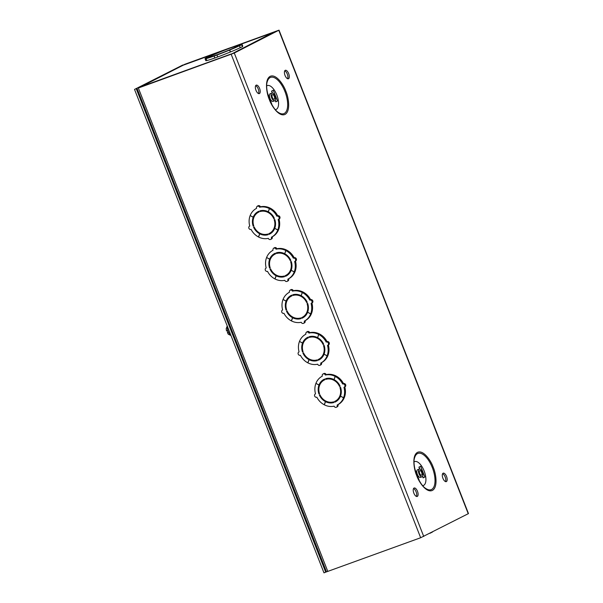 <?xml version="1.0" encoding="UTF-8"?>
<svg xmlns="http://www.w3.org/2000/svg" width="603" height="603" viewBox="0 0 603 603"><rect width="100%" height="100%" fill="white"/><g stroke="black" fill="none" stroke-linecap="round" stroke-linejoin="round"><path stroke-width="0.9" d="M277.079 30.972L231.854 53.961L138.667 87.797M217.472 52.838L217.464 52.808A19.854 0.987 158.6 0 1 230.097 47.886L279.023 30.15L234.281 53.034L138.351 88.023L142.082 85.807L138.652 87.767M145.142 84.631A3.121 2.781 62.9 0 1 145.406 84.473L178.315 67.664A3.121 2.781 -117.1 0 1 178.601 67.544L183.154 65.214A3.121 1.402 -110 0 1 183.229 65.184L178.352 67.491L184.865 64.265L230.58 47.66M183.161 65.034L184.284 64.8M277.041 30.881L236.195 45.722M226.087 49.393L184.209 64.604M137.039 88.415L326.502 571.855L420.653 537.74L468.478 513.59L279.023 30.15M319.718 384.601L319.794 384.639A12.633 11.269 -117.1 0 0 319.409 385.845M324.414 379.144A12.633 11.269 -117.1 0 0 319.831 384.548L318.995 384.97L315.927 383.365A16.243 14.495 62.9 0 1 322.334 376.144A1.801 1.613 62.9 0 1 325.371 375.036A16.243 14.495 62.9 0 1 335.132 376.385L334.077 379.475M323.035 373.981L323.871 373.559A1.801 1.613 62.9 0 1 326.208 374.614A16.243 14.495 62.9 0 1 335.977 375.955L335.916 376.114M332.773 379.023A11.917 10.628 62.9 0 0 326.72 378.933L326.532 378.458M326.72 378.933L325.884 379.362A11.917 10.628 62.9 0 1 339.519 386.44L340.122 386.214A12.633 11.269 62.9 0 0 334.032 379.596L335.26 376.453L336.097 376.023A16.243 14.495 62.9 0 1 343.476 383.576A1.801 1.613 62.9 0 1 344.788 386.93A16.243 14.495 62.9 0 1 344.434 397.294L343.589 397.724L340.514 396.141A12.633 11.269 62.9 0 0 340.544 387.292L339.941 387.51A11.917 10.628 62.9 0 1 335.155 401.214A11.917 10.628 62.9 0 1 334.559 401.492L334.823 402.163L335.66 401.741L335.404 401.085M340.899 394.935A11.917 10.628 62.9 0 1 335.992 400.784L335.155 401.214M344.283 397.369L344.381 397.415A16.243 14.495 62.9 0 1 337.974 404.643A1.801 1.613 62.9 0 1 337.281 406.799L336.444 407.229A1.801 1.613 62.9 0 1 334.107 406.166A16.243 14.495 62.9 0 1 324.339 404.824L325.537 401.658L326.291 401.281M327.535 401.756A12.633 11.269 -117.1 0 0 333.776 402.322M303.279 342.647L303.354 342.692A12.633 11.269 -117.1 0 0 302.97 343.891M307.975 337.198A12.633 11.269 -117.1 0 0 303.392 342.594L302.555 343.024L299.487 341.411A16.243 14.495 62.9 0 1 305.894 334.19A1.801 1.613 62.9 0 1 308.924 333.09A16.243 14.495 62.9 0 1 318.693 334.431L317.638 337.522M306.588 332.034L307.424 331.605A1.801 1.613 62.9 0 1 309.769 332.66A16.243 14.495 62.9 0 1 319.53 334.009L319.477 334.16M316.334 337.069A11.917 10.628 62.9 0 0 310.281 336.979L310.093 336.504M310.281 336.979L309.445 337.409A11.917 10.628 62.9 0 1 323.08 344.486L323.683 344.268A12.633 11.269 62.9 0 0 317.593 337.642L318.814 334.499L319.65 334.07A16.243 14.495 62.9 0 1 327.03 341.622A1.801 1.613 62.9 0 1 328.349 344.976A16.243 14.495 62.9 0 1 327.987 355.34L327.15 355.77L324.075 354.187A12.633 11.269 62.9 0 0 324.105 345.338L323.502 345.557A11.917 10.628 62.9 0 1 318.716 359.26A11.917 10.628 62.9 0 1 318.12 359.539L318.384 360.217L319.221 359.787L318.964 359.139M324.459 352.981A11.917 10.628 62.9 0 1 319.552 358.838L318.716 359.26M327.844 355.416L327.942 355.469A16.243 14.495 62.9 0 1 321.535 362.689A1.801 1.613 62.9 0 1 320.841 364.845L319.997 365.275A1.801 1.613 62.9 0 1 317.66 364.22A16.243 14.495 62.9 0 1 307.899 362.87L309.098 359.712L309.852 359.328M311.095 359.803A12.633 11.269 -117.1 0 0 317.336 360.375M286.84 300.701L286.915 300.739A12.633 11.269 -117.1 0 0 286.531 301.945M291.528 295.244A12.633 11.269 -117.1 0 0 286.953 300.641L286.116 301.07L283.048 299.457A16.243 14.495 62.9 0 1 289.455 292.236A1.801 1.613 62.9 0 1 292.485 291.136A16.243 14.495 62.9 0 1 302.254 292.485L301.199 295.568M290.149 290.081L290.985 289.651A1.801 1.613 62.9 0 1 293.322 290.706A16.243 14.495 62.9 0 1 303.09 292.056L303.03 292.206M299.895 295.116A11.917 10.628 62.9 0 0 293.842 295.033L293.653 294.55M293.842 295.033L293.005 295.455A11.917 10.628 62.9 0 1 306.641 302.533L307.244 302.314A12.633 11.269 62.9 0 0 301.146 295.689L302.374 292.545L303.211 292.116A16.243 14.495 62.9 0 1 310.59 299.668A1.801 1.613 62.9 0 1 311.909 303.03A16.243 14.495 62.9 0 1 311.547 313.387L310.711 313.816L307.636 312.233A12.633 11.269 62.9 0 0 307.666 303.384L307.055 303.611A11.917 10.628 62.9 0 1 302.276 317.314A11.917 10.628 62.9 0 1 301.673 317.593L301.937 318.263L302.774 317.834L302.525 317.186M308.02 311.027A11.917 10.628 62.9 0 1 303.113 316.884L302.276 317.314M311.404 313.462L311.502 313.515A16.243 14.495 62.9 0 1 305.095 320.736A1.801 1.613 62.9 0 1 304.394 322.891L303.558 323.321A1.801 1.613 62.9 0 1 301.221 322.266A16.243 14.495 62.9 0 1 291.453 320.917L292.659 317.758L293.405 317.374M294.656 317.856A12.633 11.269 -117.1 0 0 300.897 318.422M270.4 258.747L270.476 258.785A12.633 11.269 -117.1 0 0 270.091 259.991M275.089 253.29A12.633 11.269 -117.1 0 0 270.513 258.687L269.677 259.117L266.609 257.511A16.243 14.495 62.9 0 1 273.016 250.283A1.801 1.613 62.9 0 1 276.046 249.182A16.243 14.495 62.9 0 1 285.814 250.531L284.752 253.622M273.709 248.127L274.546 247.697A1.801 1.613 62.9 0 1 276.883 248.76A16.243 14.495 62.9 0 1 286.651 250.102L286.591 250.26M283.448 253.17A11.917 10.628 62.9 0 0 277.403 253.079L277.214 252.604M277.403 253.079L276.566 253.509A11.917 10.628 62.9 0 1 290.194 260.579L290.804 260.36A12.633 11.269 62.9 0 0 284.706 253.742L285.935 250.592L286.772 250.17A16.243 14.495 62.9 0 1 294.151 257.722A1.801 1.613 62.9 0 1 295.47 261.076M295.47 261.084A16.243 14.495 62.9 0 1 295.108 271.44L294.272 271.863L291.189 270.287A12.633 11.269 62.9 0 0 291.226 261.438L290.616 261.657A11.917 10.628 62.9 0 1 285.83 275.36A11.917 10.628 62.9 0 1 285.234 275.639L285.498 276.31L286.335 275.88L286.078 275.232M291.573 269.081A11.917 10.628 62.9 0 1 286.674 274.93L285.83 275.36M294.965 271.508L295.063 271.561A16.243 14.495 62.9 0 1 288.649 278.782A1.801 1.613 62.9 0 1 287.955 280.945L287.118 281.367A1.801 1.613 62.9 0 1 284.782 280.312A16.243 14.495 62.9 0 1 275.013 278.963L276.212 275.805L276.965 275.42M278.217 275.903A12.633 11.269 -117.1 0 0 284.45 276.468M253.961 216.794L254.036 216.831A12.633 11.269 -117.1 0 0 253.652 218.037M258.649 211.336A12.633 11.269 -117.1 0 0 254.074 216.741L253.23 217.163L250.162 215.557A16.243 14.495 62.9 0 1 256.577 208.337A1.801 1.613 62.9 0 1 259.607 207.236A16.243 14.495 62.9 0 1 269.375 208.578L268.312 211.668M257.27 206.173L258.107 205.751A1.801 1.613 62.9 0 1 260.443 206.806A16.243 14.495 62.9 0 1 270.212 208.156L270.152 208.306M267.008 211.216A11.917 10.628 62.9 0 0 260.956 211.125L260.775 210.651M260.956 211.125L260.119 211.555A11.917 10.628 62.9 0 1 273.754 218.633L274.365 218.407A12.633 11.269 62.9 0 0 268.267 211.789L269.496 208.646L270.332 208.216A16.243 14.495 62.9 0 1 277.712 215.768A1.801 1.613 62.9 0 1 279.023 219.123M279.031 219.138A16.243 14.495 62.9 0 1 278.669 229.487L277.832 229.916L274.749 228.333A12.633 11.269 62.9 0 0 274.787 219.484L274.177 219.703A11.917 10.628 62.9 0 1 269.39 233.406A11.917 10.628 62.9 0 1 268.795 233.685L269.059 234.356L269.895 233.934L269.639 233.278M275.134 227.127A11.917 10.628 62.9 0 1 270.227 232.977L269.39 233.406M278.526 229.562L278.616 229.607A16.243 14.495 62.9 0 1 272.209 236.836A1.801 1.613 62.9 0 1 271.516 238.992L270.679 239.421A1.801 1.613 62.9 0 1 268.343 238.358A16.243 14.495 62.9 0 1 258.574 237.017L259.772 233.858L260.526 233.474M261.777 233.949A12.633 11.269 -117.1 0 0 268.011 234.514M417.487 491.317A4.507 2.028 70 0 0 414.133 488.008A4.507 2.028 70 0 0 413.764 492.93A4.507 2.028 70 0 0 417.208 496.473A4.507 2.028 70 0 0 417.487 491.317M446.552 476.468A4.507 2.028 70 0 0 443.205 473.159A4.507 2.028 70 0 0 442.836 478.089A4.507 2.028 70 0 0 446.28 481.631A4.507 2.028 70 0 0 446.552 476.468M288.671 73.604A4.507 2.028 70 0 0 285.325 70.295A4.507 2.028 70 0 0 284.955 75.217A4.507 2.028 70 0 0 288.4 78.767A4.507 2.028 70 0 0 288.671 73.604M259.607 88.453A4.507 2.028 70 0 0 256.252 85.144A4.507 2.028 70 0 0 255.883 90.066A4.507 2.028 70 0 0 259.328 93.608A4.507 2.028 70 0 0 259.607 88.453M416.409 496.435A4.507 2.028 70 0 0 416.1 491.814A4.507 2.028 70 0 0 413.545 488.543M445.481 481.593A4.507 2.028 70 0 0 445.172 476.973A4.507 2.028 70 0 0 442.617 473.702M287.601 78.722A4.507 2.028 70 0 0 287.292 74.101A4.507 2.028 70 0 0 284.737 70.837M258.529 93.571A4.507 2.028 70 0 0 258.22 88.95A4.507 2.028 70 0 0 255.664 85.679M319.507 393.623L318.927 393.917A12.633 11.269 62.9 0 1 318.957 385.068L319.794 384.639M316.025 383.41L318.957 385.068M324.399 404.666L324.218 404.756A16.243 14.495 62.9 0 1 316.839 397.204A1.801 1.613 62.9 0 1 315.52 393.849A16.243 14.495 62.9 0 1 315.882 383.485M326.193 401.229L325.447 401.613L324.218 404.756M325.447 401.613A12.633 11.269 62.9 0 1 319.349 394.988L319.952 394.769A11.917 10.628 62.9 0 0 333.587 401.847L333.851 402.518A12.633 11.269 62.9 0 1 325.537 401.658M337.974 404.643L337.137 405.065A1.801 1.613 62.9 0 1 336.444 407.229M344.381 397.415L343.544 397.844A16.243 14.495 62.9 0 1 337.137 405.065M340.589 396.179L343.544 397.844M340.476 396.239A12.633 11.269 62.9 0 1 335.487 401.854A12.633 11.269 62.9 0 1 334.823 402.163M343.476 383.576L342.64 383.998A1.801 1.613 62.9 0 1 343.951 387.36A16.243 14.495 62.9 0 1 343.589 397.724M335.26 376.453A16.243 14.495 62.9 0 1 342.64 383.998M339.519 386.44L340.092 386.146M325.884 379.362L325.62 378.692A12.633 11.269 62.9 0 1 333.934 379.543M335.977 375.955L335.132 376.385M326.208 374.614L325.371 375.036M318.995 384.97A12.633 11.269 62.9 0 1 323.992 379.347A12.633 11.269 62.9 0 1 324.648 379.046L324.911 379.717A11.917 10.628 62.9 0 0 324.316 379.996L324.904 379.694M318.927 393.917L319.537 393.699A11.917 10.628 62.9 0 1 324.316 379.996M303.068 351.67L302.487 351.964A12.633 11.269 62.9 0 1 302.518 343.115L303.354 342.692M299.585 341.464L302.518 343.115M307.952 362.712L307.779 362.81A16.243 14.495 62.9 0 1 300.4 355.257A1.801 1.613 62.9 0 1 299.08 351.896A16.243 14.495 62.9 0 1 299.442 341.532M309.746 359.282L309 359.659L307.779 362.81M309 359.659A12.633 11.269 62.9 0 1 302.91 353.041L303.513 352.815A11.917 10.628 62.9 0 0 317.148 359.893L317.412 360.564A12.633 11.269 62.9 0 1 309.098 359.712M321.535 362.689L320.698 363.119A1.801 1.613 62.9 0 1 319.997 365.275M327.942 355.469L327.105 355.891A16.243 14.495 62.9 0 1 320.698 363.119M324.15 354.225L327.105 355.891M324.037 354.285A12.633 11.269 62.9 0 1 319.04 359.908A12.633 11.269 62.9 0 1 318.384 360.217M327.03 341.622L326.193 342.052A1.801 1.613 62.9 0 1 327.512 345.406A16.243 14.495 62.9 0 1 327.15 355.77M318.814 334.499A16.243 14.495 62.9 0 1 326.193 342.052M323.08 344.486L323.653 344.192M309.445 337.409L309.181 336.738A12.633 11.269 62.9 0 1 317.495 337.597M319.53 334.009L318.693 334.431M309.769 332.66L308.924 333.09M302.555 343.024A12.633 11.269 62.9 0 1 307.545 337.401A12.633 11.269 62.9 0 1 308.208 337.092L308.472 337.763A11.917 10.628 62.9 0 0 307.877 338.042L308.465 337.74M302.487 351.964L303.09 351.745A11.917 10.628 62.9 0 1 307.877 338.042M286.629 309.716L286.048 310.01A12.633 11.269 62.9 0 1 286.078 301.168L286.915 300.739M283.139 299.51L286.078 301.168M291.513 320.766L291.332 320.856A16.243 14.495 62.9 0 1 283.953 313.304A1.801 1.613 62.9 0 1 282.641 309.95A16.243 14.495 62.9 0 1 282.995 299.585M293.307 317.329L292.561 317.713L291.332 320.856M292.561 317.713A12.633 11.269 62.9 0 1 286.463 311.088L287.073 310.869A11.917 10.628 62.9 0 0 300.709 317.939L300.972 318.618A12.633 11.269 62.9 0 1 292.659 317.758M305.095 320.736L304.251 321.165A1.801 1.613 62.9 0 1 303.558 323.321M311.502 313.515L310.666 313.944A16.243 14.495 62.9 0 1 304.251 321.165M307.711 312.271L310.666 313.944M307.598 312.331A12.633 11.269 62.9 0 1 302.6 317.954A12.633 11.269 62.9 0 1 301.937 318.263M310.59 299.668L309.754 300.098A1.801 1.613 62.9 0 1 311.073 303.452A16.243 14.495 62.9 0 1 310.711 313.816M302.374 292.545A16.243 14.495 62.9 0 1 309.754 300.098M306.641 302.533L307.213 302.239M293.005 295.455L292.741 294.784A12.633 11.269 62.9 0 1 301.055 295.643M303.09 292.056L302.254 292.485M293.322 290.706L292.485 291.136M286.116 301.07A12.633 11.269 62.9 0 1 291.106 295.447A12.633 11.269 62.9 0 1 291.769 295.138L292.033 295.809A11.917 10.628 62.9 0 0 291.437 296.088L292.025 295.787M286.048 310.01L286.651 309.791A11.917 10.628 62.9 0 1 291.437 296.088M270.189 267.762L269.601 268.064A12.633 11.269 62.9 0 1 269.639 259.215L270.476 258.785M266.699 257.556L269.639 259.215M275.074 278.812L274.893 278.903A16.243 14.495 62.9 0 1 267.513 271.35A1.801 1.613 62.9 0 1 266.202 267.996A16.243 14.495 62.9 0 1 266.556 257.632M276.867 275.375L276.121 275.759L274.893 278.903M276.121 275.759A12.633 11.269 62.9 0 1 270.023 269.134L270.634 268.915A11.917 10.628 62.9 0 0 284.269 275.993L284.533 276.664A12.633 11.269 62.9 0 1 276.212 275.805M288.649 278.782L287.812 279.212A1.801 1.613 62.9 0 1 287.118 281.367M295.063 271.561L294.226 271.991A16.243 14.495 62.9 0 1 287.812 279.212M291.264 270.325L294.226 271.991M291.151 270.378A12.633 11.269 62.9 0 1 286.161 276.001A12.633 11.269 62.9 0 1 285.498 276.31M294.151 257.722L293.314 258.144A1.801 1.613 62.9 0 1 294.633 261.506A16.243 14.495 62.9 0 1 294.272 271.863M285.935 250.592A16.243 14.495 62.9 0 1 293.314 258.144M290.194 260.579L290.774 260.292M276.566 253.509L276.302 252.838A12.633 11.269 62.9 0 1 284.616 253.69M286.651 250.102L285.814 250.531M276.883 248.76L276.046 249.182M269.677 259.117A12.633 11.269 62.9 0 1 274.666 253.494A12.633 11.269 62.9 0 1 275.33 253.185L275.594 253.863A11.917 10.628 62.9 0 0 274.998 254.142L275.586 253.84M269.601 268.064L270.212 267.838A11.917 10.628 62.9 0 1 274.998 254.142M253.742 225.816L253.162 226.11A12.633 11.269 62.9 0 1 253.2 217.261L254.036 216.831M250.26 215.61L253.2 217.261M258.634 236.858L258.453 236.949A16.243 14.495 62.9 0 1 251.074 229.396A1.801 1.613 62.9 0 1 249.755 226.042A16.243 14.495 62.9 0 1 250.117 215.678M260.428 233.421L259.682 233.806L258.453 236.949M259.682 233.806A12.633 11.269 62.9 0 1 253.584 227.18L254.195 226.962A11.917 10.628 62.9 0 0 267.822 234.039L268.086 234.71A12.633 11.269 62.9 0 1 259.772 233.858M272.209 236.836L271.373 237.258A1.801 1.613 62.9 0 1 270.679 239.421M278.616 229.607L277.779 230.037A16.243 14.495 62.9 0 1 271.373 237.258M274.825 228.371L277.779 230.037M274.712 228.431A12.633 11.269 62.9 0 1 269.722 234.047A12.633 11.269 62.9 0 1 269.059 234.356M277.712 215.768L276.875 216.198A1.801 1.613 62.9 0 1 278.187 219.552A16.243 14.495 62.9 0 1 277.832 229.916M269.496 208.646A16.243 14.495 62.9 0 1 276.875 216.198M273.754 218.633L274.327 218.339M260.119 211.555L259.855 210.884A12.633 11.269 62.9 0 1 268.177 211.736M270.212 208.156L269.375 208.578M260.443 206.806L259.607 207.236M253.23 217.163A12.633 11.269 62.9 0 1 258.227 211.54A12.633 11.269 62.9 0 1 258.891 211.238L259.154 211.909A11.917 10.628 62.9 0 0 258.551 212.188L259.147 211.887M253.162 226.11L253.773 225.891A11.917 10.628 62.9 0 1 258.551 212.188M422.726 485.641A12.716 5.713 70 0 0 423.645 485.37A12.716 5.713 70 0 0 423.999 470.596A12.716 5.713 70 0 0 414.095 461.883M275.367 109.633A12.716 5.713 70 0 0 276.295 109.362A12.716 5.713 70 0 0 276.649 94.588A12.716 5.713 70 0 0 266.745 85.875M419.01 467.099L420.54 466.315M424.859 477.003L423.133 477.885L422.658 476.189M422.062 476.8L420.412 477.395A4.1 1.839 -110 0 1 417.284 474.169A4.1 1.839 -110 0 1 417.615 469.684L419.266 469.089A4.1 1.839 -110 0 1 422.311 472.104A4.1 1.839 -110 0 1 422.062 476.8A4.1 1.839 -110 0 1 418.927 473.574A4.1 1.839 -110 0 1 419.266 469.089M414.954 469.33L419.093 479.95M271.651 91.091L273.182 90.307M277.501 100.995L275.775 101.877L275.3 100.181M274.704 100.791L273.061 101.387A4.1 1.839 -110 0 1 269.925 98.161A4.1 1.839 -110 0 1 270.257 93.676L271.908 93.081A4.1 1.839 -110 0 1 274.96 96.096A4.1 1.839 -110 0 1 274.704 100.791A4.1 1.839 -110 0 1 271.576 97.565A4.1 1.839 -110 0 1 271.908 93.081M267.596 93.322L271.734 103.942M423.238 477.682L424.874 476.996L420.645 466.262M275.888 101.673L277.516 100.987L273.287 90.254M274.297 96.427A2.457 1.1 -110 0 1 274.146 99.246A2.457 1.1 -110 0 1 272.27 97.309A2.457 1.1 -110 0 1 272.466 94.626A2.457 1.1 -110 0 1 274.297 96.427M421.648 472.435A2.457 1.1 -110 0 1 421.497 475.254A2.457 1.1 -110 0 1 419.628 473.317A2.457 1.1 -110 0 1 419.824 470.634A2.457 1.1 -110 0 1 421.648 472.435M429.947 533.301A19.854 0.987 -21.4 0 0 430.444 533.06L432.585 531.952M404.99 543.431L407.44 542.542M140.793 87.036A3.121 1.402 -110 0 1 141.132 86.681L145.692 84.352A3.121 2.781 62.9 0 0 145.406 84.473M218.753 52.288L183.229 65.184A3.121 1.402 -110 0 1 183.304 65.162M214.758 58.016A19.854 0.987 158.6 0 1 206.867 60.541L206.814 60.556A19.854 0.987 158.6 0 1 205.789 60.624L205.035 58.695A19.854 0.987 158.6 0 1 206.241 57.82L207.575 57.142A19.854 0.987 158.6 0 1 217.306 52.876L218.452 52.649M237.876 45.738L240.989 44.275A19.854 0.987 158.6 0 1 242.007 44.2L242.768 46.137A19.854 0.987 158.6 0 1 242.361 46.544M242.007 44.2A19.854 0.987 158.6 0 1 240.801 45.074L241.682 44.81L242.436 46.74L240.228 47.69A19.854 0.987 158.6 0 1 230.497 51.956L230.331 51.994A19.854 0.987 158.6 0 1 217.706 56.946L214.774 58.054L214.163 56.019A19.854 0.987 158.6 0 1 206.105 58.612L209.271 57.308A16.243 0.807 158.6 0 0 216.5 54.963L216.794 54.813A15.527 0.776 158.6 0 1 209.068 57.112A15.527 0.776 158.6 0 1 210.266 56.298L209.693 56.607M230.625 54.413A3.121 1.402 -110 0 1 230.964 54.051A3.121 2.781 62.9 0 1 232.004 53.908M274.169 32.456A3.121 2.781 -117.1 0 0 272.986 32.592A3.121 1.402 -110 0 1 273.061 32.562A3.121 1.402 -110 0 1 273.189 32.524M231.047 54.255L272.986 32.592L240.491 44.396M206.867 60.541L206.105 58.612M217.706 56.946L216.944 55.009L214.012 56.117M230.338 52.016L229.585 50.087A19.854 0.987 158.6 0 1 216.944 55.009M236.338 46.898L236.316 46.838A15.527 0.776 158.6 0 1 217.758 54.458L217.472 54.609A16.243 0.807 158.6 0 0 228.484 50.328L229.585 50.087M236.316 46.838L236.926 46.612A16.243 0.807 158.6 0 1 228.605 50.283L228.612 50.298M230.497 51.956L229.735 50.019L228.605 50.283M240.228 47.69L239.474 45.753A19.854 0.987 158.6 0 1 229.735 50.019M241.682 44.81L239.474 45.753M237.816 45.579A16.243 0.807 158.6 0 1 238.652 45.519A16.243 0.807 158.6 0 1 237.386 46.378L236.783 46.597A15.527 0.776 158.6 0 0 237.974 45.783L238.064 46.001M230.557 47.969L230.256 48.082A15.527 0.776 158.6 0 1 237.974 45.783M230.542 47.931A16.243 0.807 158.6 0 1 237.77 45.587L237.831 45.738M233.044 46.815L232.879 46.876A19.854 0.987 158.6 0 1 240.936 44.283L237.77 45.587M218.58 52.597L217.464 52.808M218.565 52.567A16.243 0.807 158.6 0 1 229.577 48.285L229.283 48.436A15.527 0.776 158.6 0 0 210.726 56.056L210.123 56.283A16.243 0.807 158.6 0 1 218.437 52.612M206.814 60.556L206.053 58.619A19.854 0.987 158.6 0 1 205.035 58.695M209.656 56.516A16.243 0.807 158.6 0 0 208.397 57.375A16.243 0.807 158.6 0 0 209.226 57.315L206.053 58.619M326.487 571.825L323.977 572.85L134.522 89.41L182.799 65.071M134.522 89.41L182.784 65.018M325.726 572.217L136.27 88.777M226.751 330.813L227.512 330.693A5.382 2.42 -110 0 0 228.145 332.306L227.384 332.426L228.055 332.11M230.987 335.554L228.213 334.168L227.384 332.426M327.813 571.456L138.351 88.023M420.653 537.74L231.19 54.3M423.736 536.474L234.281 53.034M278.79 30.301L468.252 513.741M433.18 467.182C431.333 461.446 423.683 449.506 417.487 452.363C411.487 455.732 414.193 470.197 416.703 475.594C418.557 481.33 426.2 493.269 432.404 490.42C438.396 487.043 435.698 472.579 433.18 467.182M285.822 91.174C283.975 85.438 276.332 73.498 270.129 76.355C264.137 79.724 266.835 94.189 269.345 99.585C271.199 105.321 278.842 117.261 285.046 114.412C291.038 111.035 288.34 96.57 285.822 91.174M432.306 467.566A19.296 8.668 -110 0 1 431.575 489.485A19.296 8.668 -110 0 1 426.133 488.701C418.851 484.842 411.638 464.981 414.743 457.345A19.296 8.668 -110 0 1 432.306 467.566M284.955 91.558A19.296 8.668 -110 0 1 284.217 113.477A19.296 8.668 -110 0 1 278.774 112.693C271.493 108.834 264.28 88.973 267.385 81.337A19.296 8.668 -110 0 1 284.955 91.558M423.133 477.885L422.545 476.393M419.665 469.044L418.919 467.144M275.775 101.877L275.187 100.384M272.315 93.035L271.569 91.136M141.132 86.681L230.964 54.051M218.633 52.333L183.154 65.214M178.601 67.544L145.692 84.352M227.489 326.638A5.412 2.435 70 0 0 230.813 335.117M344.117 387.284L344.954 386.862M327.678 345.338L328.514 344.908M311.231 303.384L312.068 302.955M294.792 261.431L295.628 261.001M278.352 219.477L279.189 219.055M419.077 467.061L419.869 469.081M271.719 91.053L272.518 93.073M240.439 44.403L273.061 32.562M227.241 326.004L226.208 328.643L226.502 330.979"/></g></svg>
